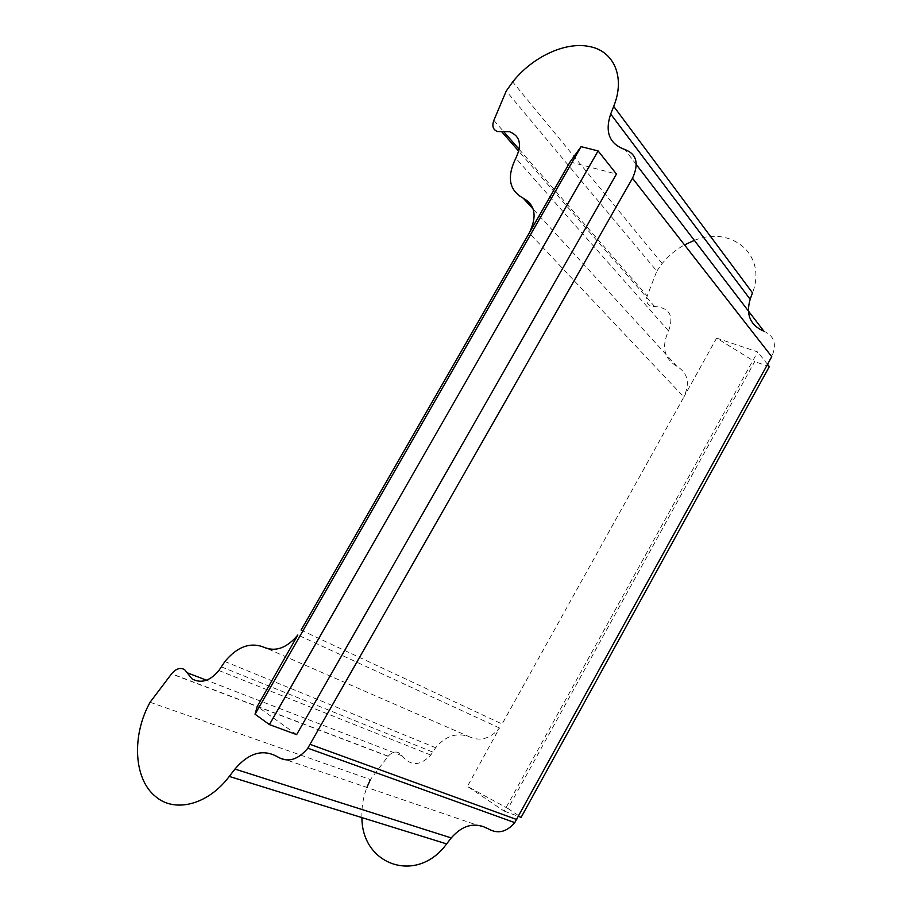<?xml version="1.0" encoding="UTF-8"?>
<svg xmlns="http://www.w3.org/2000/svg" width="912" height="912" viewBox="0 0 912 912"><rect width="100%" height="100%" fill="white"/><g stroke="black" fill="none" stroke-linecap="round" stroke-linejoin="round"><path stroke-width="0.68" stroke-dasharray="4.56 3.42" d="M570.091 161.948L616.466 174.055M296.639 734.627L257.241 706.39M716.615 338.113L757.667 351.918L504.119 811.064L467.423 786.395L507.984 808.534L754.691 361.619L716.615 338.113L683.852 397.051C690.19 383.188 687.899 372.962 676.955 366.373C664.096 358.61 661.28 346.788 668.53 330.908C674.185 315.814 669.556 307.697 654.634 306.523C647.976 306.25 645.491 302.75 647.178 296.012L656.822 271.069L506.24 91.029M656.822 271.069L662.158 263.522C668.382 255.896 675.826 249.671 684.502 244.872M694.351 240.392C731.641 225.15 767.334 254.984 752.491 292.843M150.081 702.263L370.409 779.555L388.17 756.173C393.437 750.781 398.099 750.679 402.158 755.843C410.651 766.319 420.158 766.08 430.692 755.159L435.754 747.578C446.025 735.505 457.493 732.028 470.182 737.135C480.761 741.536 490.542 738.481 499.502 727.993L467.423 786.395M361.904 817.597C361.494 807.348 363.158 797.293 366.886 787.432M763.891 331.216C774.391 335.935 777.013 344.428 771.757 356.672M301.074 630.112L502.102 724.003L683.852 397.051L529.234 233.05M769.34 366.624L754.691 361.619M507.984 808.534L521.128 817.334M504.119 811.064L518.495 816.365M767.528 364.344L757.667 351.918M493.859 120.35L503.458 131.362M519.167 149.351L647.178 296.012M654.634 306.523L518.757 151.221M668.53 330.908L515.816 158.186M676.955 366.373L533.189 209.087M470.182 737.135L266.475 648.295M432.755 752.058L221.331 666.843M402.158 755.843L206.397 680.181M388.067 756.31L171.513 673.9M488.832 829.122L277.955 757.04M636.302 164.559L624.754 149.477M662.158 263.522L512.704 81.932M499.502 727.993L297.836 635.003M435.662 747.726L224.922 661.553M430.749 755.056L218.88 670.514M388.17 756.173L171.65 673.729"/><path stroke-width="1.37" d="M598.101 150.913L581.069 146.65L570.091 161.948L529.234 233.05C537.282 216.429 535.276 204.801 523.226 198.2C509.101 190.403 506.627 177.065 515.816 158.186C522.2 144.826 520.136 136.025 509.614 131.75L497.621 131.556C493.05 129.892 491.796 126.164 493.859 120.35L506.24 91.029L512.704 81.932C532.004 57.296 564.859 41.553 588.867 46.432C613.833 50.593 625.655 77.075 613.696 106.351L610.675 114.011C604.713 132.08 609.41 143.902 624.754 149.477C636.633 153.946 639.209 163.533 632.495 178.25L307.663 748.433C297.791 759.89 287.896 762.774 278 757.074C263.34 748.615 248.987 752.617 234.931 769.067L229.277 776.431C207.811 805.045 174.374 813.333 155.245 796.256C133.437 778.517 131.818 734.924 150.081 702.263L171.65 673.729C176.084 668.576 180.428 667.231 184.68 669.693L191.987 678.836C201.028 683.795 209.965 681.059 218.8 670.616L225.025 661.371C237.416 646.517 250.492 641.843 264.252 647.338C275.755 652.08 286.949 647.976 297.836 635.003L257.241 706.39L255.041 714.199L269.405 724.595L598.101 150.913L616.466 174.055L296.639 734.627L269.405 724.595M255.041 714.199L581.069 146.65M684.502 244.872L694.351 240.392M632.495 178.25L771.757 356.672L514.653 822.806C506.559 832.029 497.952 834.138 488.832 829.122C475.323 821.735 462.794 824.676 451.235 837.934L446.618 843.896C416.944 884.72 361.768 865.135 361.904 817.597M366.886 787.432L370.409 779.555M613.696 106.351L752.491 292.843L750.166 299.307C745.708 314.629 750.28 325.265 763.891 331.216L636.302 164.559M301.074 630.112L529.234 233.05M518.495 816.365L521.128 817.334L769.34 366.624L767.528 364.344M503.458 131.362L519.167 149.351M518.757 151.221L501.6 131.624M533.189 209.087L523.226 198.2M266.475 648.295L264.252 647.338M206.397 680.181L187.108 672.725M446.618 843.896L229.277 776.431M234.931 769.067L451.235 837.934M516.728 819.557L310.274 744.409M750.166 299.307L610.675 114.011M514.778 822.613L307.846 748.193"/></g></svg>
